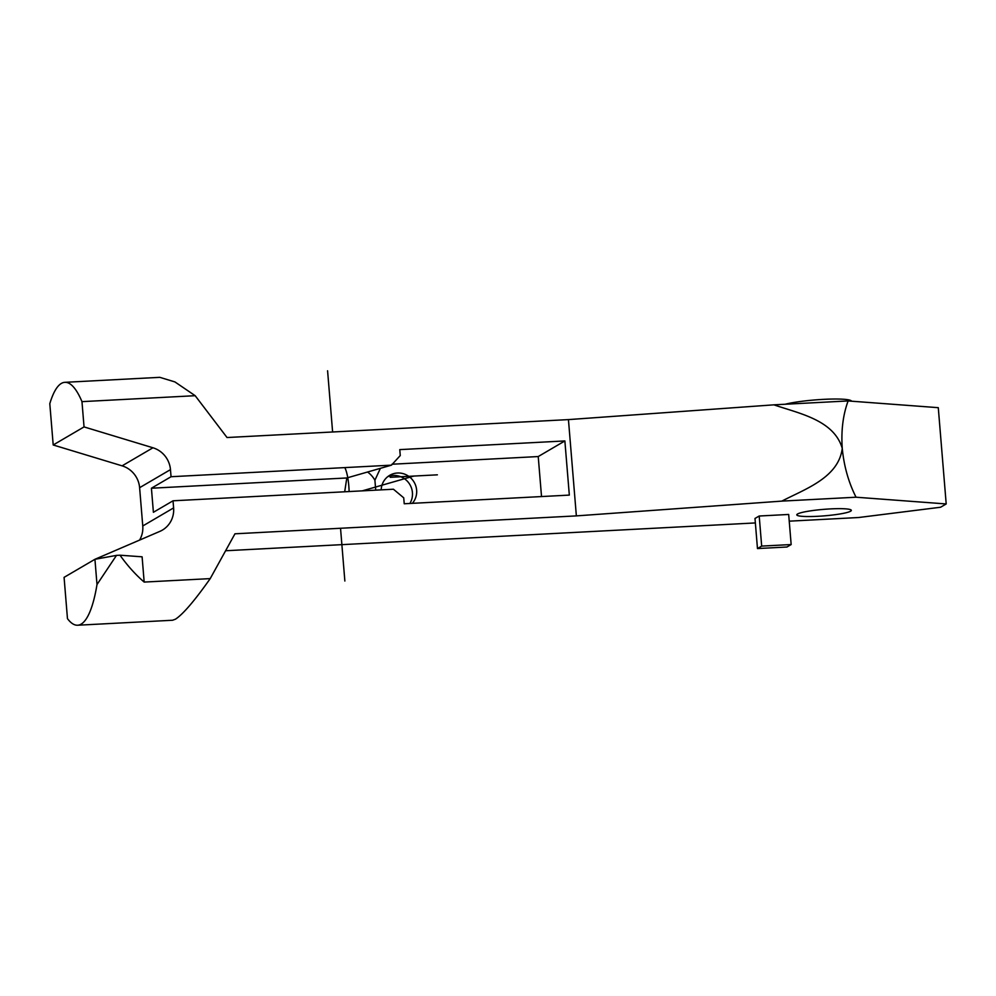 <?xml version="1.0" encoding="UTF-8"?>
<svg xmlns="http://www.w3.org/2000/svg" width="996" height="996" viewBox="0 0 996 996"><rect width="100%" height="100%" fill="white"/><g stroke="black" fill="none" stroke-linecap="round" stroke-linejoin="round"><path stroke-width="1.49" d="M64.877 382.327L159.821 377.335L174.935 381.929L195.179 395.698L81.971 401.637A121.624 29.083 -93 0 0 64.877 382.327A121.624 29.083 -93 0 0 61.366 383.423A121.624 29.083 -93 0 0 49.8 403.691L53.199 444.975L84.038 426.911L152.948 447.777A24.327 23.443 -120.4 0 1 170.465 469.626L171.051 476.723L391.453 465.157L400.255 455.558L399.77 449.619L564.869 440.942L538.226 456.554L391.938 464.236M175.495 619.176L172.569 620.247L77.626 625.227A121.624 29.083 -93 0 0 81.149 624.119A121.624 29.083 -93 0 0 96.998 584.552L116.495 555.382L119.993 555.208C127.488 565.691 135.543 574.655 144.171 582.075L210.218 578.614C194.668 600.65 183.102 614.171 175.495 619.176M96.998 584.552L94.931 559.291L64.08 577.356L67.467 618.64A121.624 29.083 -93 0 0 77.626 625.227M842.255 448.349C843.936 466.016 848.53 482.301 856.037 497.216L781.848 501.113C804.905 489.098 838.62 477.744 842.255 448.349C833.876 419.826 798.705 413.415 773.929 404.837L848.119 400.94C842.99 414.909 841.035 430.72 842.255 448.349M81.971 401.637L84.038 426.911M848.119 400.94L938.282 407.675L946.2 503.951L940.585 507.238L858.614 517.522L789.23 521.169M773.929 404.837L568.442 419.602L227.038 437.53L195.179 395.698M785.209 404.239A36.491 4.345 -4.7 0 1 825.348 399.272A36.491 4.345 -4.7 0 1 851.505 401.189M761.679 546.094L759.201 516.015L754.993 518.468L757.47 548.559L786.952 547.016L791.16 544.551L761.679 546.094L757.47 548.559M791.16 544.551L788.683 514.459L759.201 516.015M755.366 522.937L225.606 550.751M946.2 503.951L856.037 497.216M568.442 419.602L576.36 515.891L781.848 501.113M576.36 515.891L234.956 533.806L210.218 578.614M797.535 513.998A27.365 3.262 175.3 0 0 796.788 514.845A27.365 3.262 175.3 0 0 821.015 516.102A27.365 3.262 175.3 0 0 850.596 511.209A27.365 3.262 175.3 0 0 851.331 510.363A27.365 3.262 175.3 0 0 827.103 509.105A27.365 3.262 175.3 0 0 797.535 513.998M344.691 491.787L346.807 477.968L151.417 488.227L153.396 512.293L173.03 500.801L173.603 507.91A24.327 23.443 -120.4 0 1 162.323 530.133A24.327 23.443 -120.4 0 1 159.821 531.391L94.931 559.291L116.495 555.382M144.171 582.075L142.104 556.814L119.993 555.208M173.03 500.801L393.432 489.223L403.729 497.826L404.227 503.764L569.326 495.099L564.869 440.942M53.199 444.975L122.097 465.842A24.327 23.443 -120.4 0 1 139.614 487.691L142.764 525.975A24.327 23.443 -120.4 0 1 139.577 540.093M387.705 476.698A18.239 17.579 -120.4 0 1 393.246 475.478A18.239 17.579 -120.4 0 1 409.854 484.554A18.239 17.579 -120.4 0 1 409.866 503.478M381.194 489.87A18.239 17.579 -120.4 0 1 389.722 475.316A18.239 17.579 -120.4 0 1 397.454 473.013A18.239 17.579 -120.4 0 1 414.772 483.396A18.239 17.579 -120.4 0 1 412.344 503.341M151.417 488.227L171.051 476.723M380.397 468.332L374.907 480.221A24.327 20.742 74 0 0 367.549 472.017M346.807 477.968L391.453 465.157M374.907 480.221L375.729 490.157M541.525 496.568L538.226 456.554M349.11 491.551A24.327 5.814 -93 0 0 344.828 467.61M344.865 581.029L340.532 528.266M332.614 431.99L327.584 370.773M362.245 490.866L413.788 476.076M437.381 474.831L390.208 477.308M139.614 487.691L170.465 469.626M142.764 525.975L173.603 507.91M122.097 465.842L152.948 447.777"/></g></svg>
